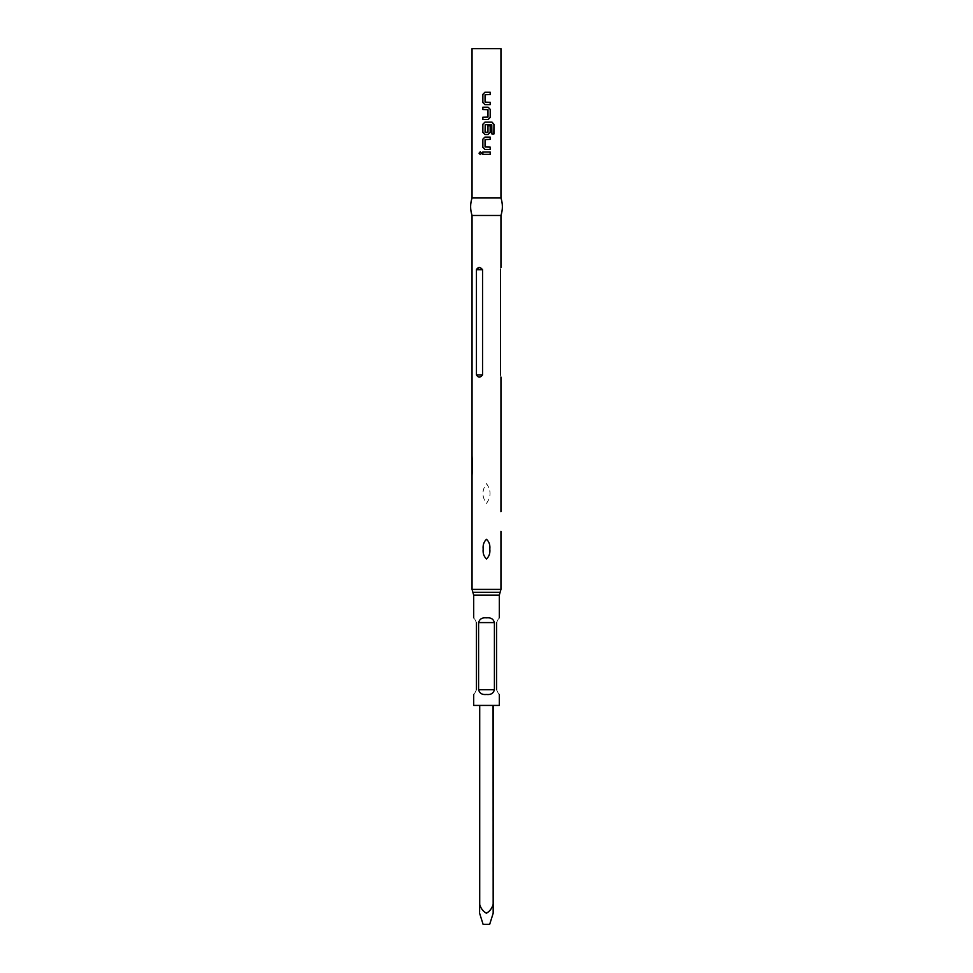 <?xml version="1.0" encoding="UTF-8"?>
<svg xmlns="http://www.w3.org/2000/svg" width="973" height="973" viewBox="0 0 973 973"><rect width="100%" height="100%" fill="white"/><g stroke="black" fill="none" stroke-linecap="round" stroke-linejoin="round"><path stroke-width="0.73" stroke-dasharray="4.87 3.65" d="M480.358 154.61L481.696 153.187L480.346 151.764M500.949 197.957L472.051 197.957M500.949 48.65L472.051 48.65M500.949 215.471L472.051 215.471M500.511 374.897C501.034 377.828 501.034 377.828 500.511 374.897L500.511 269.716C501.034 266.784 501.034 266.784 500.511 269.716M486.5 503.357C491.231 496.789 491.231 490.222 486.5 483.654C481.769 490.222 481.769 496.789 486.5 503.357M482.547 374.897C480.248 377.828 478.217 377.828 476.442 374.897L476.442 269.716L482.547 269.716L482.547 374.897L476.442 374.897M479.361 267.575L482.547 269.716M496.571 689.735C499.794 696.413 499.794 696.413 496.571 689.735L496.571 622.598C499.794 615.921 499.794 615.921 496.571 622.598M499.307 705.425L473.693 705.425M486.5 694.479C490.769 694.953 493.408 693.372 494.418 689.735L494.418 622.598C493.396 618.962 490.757 617.381 486.5 617.855C482.231 617.381 479.604 618.962 478.582 622.598L478.582 689.735C479.592 693.372 482.231 694.953 486.5 694.479M479.604 705.425L493.068 705.425L479.604 705.425L479.604 904.574L479.713 705.425M493.068 705.425L493.068 904.574C491.9 908.49 489.674 911.373 486.391 913.246C483.094 911.348 480.869 908.466 479.713 904.574M476.429 689.735C473.206 696.413 473.206 696.413 476.429 689.735L476.429 622.598C473.206 615.921 473.206 615.921 476.429 622.598M483.107 924.35L489.674 924.35M493.068 904.574L493.177 705.425M482.803 152.031L490.222 152.031M482.803 154.342L490.222 154.342M490.222 139.394L485.089 139.553L485.089 146.984L490.222 147.13M484.931 149.428L490.222 149.428M484.931 137.096L490.222 137.096M490.222 125.76L487.947 125.76L487.947 132.292L485.089 132.292L485.089 124.86L491.681 124.702L491.815 133.958L493.956 133.958M484.931 122.148L492.034 122.148M484.931 134.493L488.118 134.493M482.803 107.212L488.118 107.212M482.803 109.511L487.814 109.511M487.801 109.511L487.814 117.247M487.801 117.247L482.803 117.247M482.803 119.545L488.118 119.545M490.222 94.563L485.089 94.722L485.089 102.153L490.222 102.311M484.931 104.61L490.222 104.61M484.931 92.265L490.222 92.265M500.949 589.395L472.051 589.395M500.134 592.277L472.866 592.277M499.307 595.16L473.693 595.16M478.582 689.735L494.418 689.735M478.582 622.598L494.418 622.598"/><path stroke-width="1.46" d="M480.346 151.764L479.154 153.187L480.358 154.61M481.623 153.187L480.297 151.764L479.044 153.187L480.309 154.61L481.623 153.187M472.051 197.957L500.949 197.957L500.949 48.65L472.051 48.65L472.051 197.957C470.154 203.795 470.154 209.633 472.051 215.471L500.949 215.471C502.846 209.633 502.846 203.795 500.949 197.957M482.803 154.342L490.222 154.342L490.222 152.031L482.803 152.031L482.803 154.342M484.907 149.428L490.222 149.428L490.222 147.13L485.065 146.984L485.065 139.553L490.222 139.394L490.222 137.096L484.907 137.096L482.803 139.236L482.803 147.288L484.907 149.428L482.803 147.288M484.907 134.493L488.118 134.493L490.222 132.34L490.222 125.76L487.972 125.76L487.972 132.292L485.065 132.292L485.211 124.702L491.754 124.702L491.9 133.958L493.956 133.958L493.956 124.301L492.034 122.148L484.907 122.148L482.803 124.301L482.803 132.34L484.907 134.493L482.803 132.34M482.803 119.545L488.118 119.545L490.222 117.405L490.222 109.353L488.118 107.212L482.803 107.212L482.803 109.511L487.972 109.669L487.972 117.101L482.803 117.247L482.803 119.545M484.907 104.61L490.222 104.61L490.222 102.311L485.065 102.153L485.065 94.722L490.222 94.563L490.222 92.265L484.907 92.265L482.803 94.417L482.803 102.457L484.907 104.61L482.803 102.457M500.511 374.897C501.034 377.828 501.034 377.828 500.511 374.897L500.511 269.716C501.034 266.784 501.034 266.784 500.511 269.716M500.949 531.38L500.949 589.395L472.051 589.395L472.051 475.554M486.5 539.261C489.164 541.779 490.258 545.062 489.82 549.113C490.258 553.163 489.151 556.447 486.5 558.964C483.836 556.447 482.73 553.163 483.18 549.113C482.742 545.05 483.849 541.766 486.5 539.261M472.44 465.702L472.051 455.851L472.051 475.554L472.44 465.702M476.442 374.897C478.217 377.828 480.261 377.828 482.547 374.897L482.547 269.716C480.248 266.784 478.217 266.784 476.442 269.716L476.442 374.897L482.547 374.897M476.515 269.193L479.361 267.575M496.571 689.735C499.794 696.413 499.794 696.413 496.571 689.735L496.571 622.598C499.794 615.921 499.794 615.921 496.571 622.598M473.693 694.479L473.693 705.425L499.307 705.425L499.307 694.479M486.5 617.855C490.769 617.381 493.396 618.962 494.418 622.598L494.418 689.735C493.408 693.372 490.769 694.953 486.5 694.479C482.231 694.953 479.592 693.372 478.582 689.735L478.582 622.598C479.604 618.962 482.243 617.381 486.5 617.855M476.429 622.598C473.206 615.921 473.206 615.921 476.429 622.598L476.429 689.735C473.206 696.413 473.206 696.413 476.429 689.735M493.177 705.425L493.177 904.574L493.068 705.425M493.177 913.246L489.674 924.35L483.107 924.35L479.604 913.246M493.177 904.574L493.177 913.246L493.177 904.574M479.713 705.425L479.713 904.574C480.869 908.466 483.094 911.348 486.391 913.246C489.674 911.373 491.9 908.49 493.068 904.574M479.713 904.574L479.604 705.425M479.604 904.574L479.604 912.005M482.863 152.043L482.863 154.342M490.173 154.342L490.173 152.043M484.931 137.096L482.863 139.236L482.863 147.288M490.173 149.428L490.173 147.13M490.173 139.394L490.173 137.096M493.846 133.958L493.956 124.301M493.846 124.301L491.961 122.148M484.931 122.148L482.863 124.301L482.863 132.34M488.093 134.493L490.173 132.34L490.173 125.76M488.093 119.545L490.222 117.405M490.173 117.405L490.222 109.353M490.173 109.353L488.093 107.212M482.863 107.212L482.863 109.511M482.863 117.247L482.863 119.545M484.931 92.265L482.863 94.417L482.863 102.457M490.173 104.61L490.173 102.311M490.173 94.563L490.173 92.265M473.693 617.855L473.693 595.16L472.866 592.277L500.134 592.277L500.949 589.395M473.693 595.16L499.307 595.16L500.134 592.277M476.442 269.716L482.547 269.716M494.418 689.735L478.582 689.735M494.418 622.598L478.582 622.598M500.949 511.676L500.949 377.038M500.949 267.575L500.949 215.471M472.051 455.851L472.051 215.471M499.307 617.855L499.307 595.16M472.866 592.277L472.051 589.395"/></g></svg>
